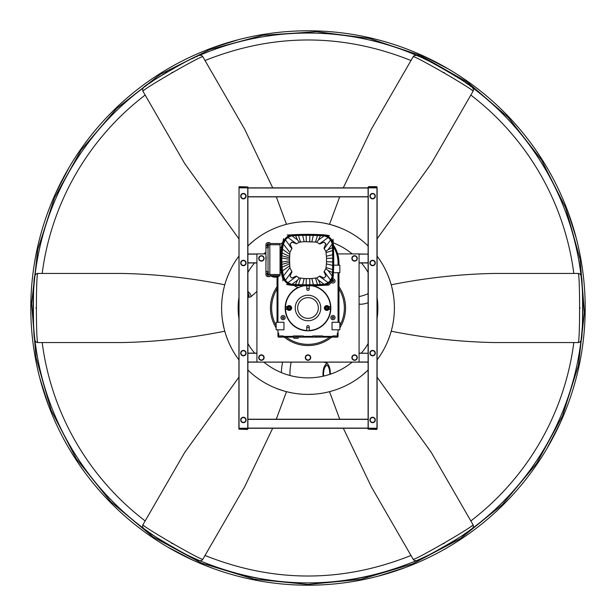 <?xml version="1.0" encoding="UTF-8"?>
<svg xmlns="http://www.w3.org/2000/svg" width="616" height="616" viewBox="0 0 616 616"><rect width="100%" height="100%" fill="white"/><g stroke="black" fill="none" stroke-linecap="round" stroke-linejoin="round"><path stroke-width="0.92" d="M171.625 543.274L172.295 543.659M443.566 543.743L444.236 543.351M444.375 72.727L443.705 72.342M172.388 72.288L171.795 72.626M472.233 528.505L472.172 528.551C474.697 529.437 416.385 563.093 416.917 560.452A3.003 3.003 0 0 1 413.128 559.197L371.41 486.94L343.328 428.251M413.128 559.197C412.266 561.992 475.798 525.325 472.98 524.639L431.262 452.383L377.115 377.215M367.367 370.763L361.707 375.668M351.636 382.559L350.612 383.152M346.277 385.447L344.136 386.471M339.062 388.611L338.176 388.95M335.997 389.728L335.142 390.013M330.099 391.514L329.514 391.668L339.732 419.234M272.672 428.251L244.59 486.94L202.872 559.197C203.696 561.977 140.171 525.294 143.02 524.639L184.738 452.383L238.885 377.215M291.784 392.854L286.486 391.668L276.268 419.234M283.337 390.79L276.253 388.35M265.25 383.067L264.226 382.482M260.067 379.872L258.112 378.524M253.723 375.206L252.984 374.613M251.22 373.111L250.543 372.511M343.281 187.857L371.41 129.06L413.128 56.803C412.304 54.023 475.829 90.706 472.98 91.361L431.262 163.617L377.115 238.785M324.216 223.146L329.514 224.332L339.685 196.874M332.663 225.21L339.747 227.65M350.75 232.933L351.775 233.518M355.933 236.128L357.888 237.476M362.277 240.794L363.017 241.387M364.78 242.889L365.457 243.489M238.885 238.785L184.738 163.617L143.02 91.361C140.202 90.675 203.734 54.008 202.872 56.803L244.59 129.06L272.719 187.857M248.633 245.237L254.293 240.332M264.364 233.441L265.388 232.848M269.723 230.553L271.864 229.529M276.938 227.389L277.824 227.05M280.003 226.272L280.858 225.987M285.901 224.486L286.486 224.332L276.315 196.874M247.901 245.938A86.394 86.394 0 0 1 368.099 245.938M238.885 359.836A86.394 86.394 0 0 1 238.885 256.164M368.099 370.062A86.394 86.394 0 0 1 247.901 370.062M377.115 256.164A86.394 86.394 0 0 1 377.115 359.836M282.367 243.004A69.862 69.862 0 0 0 280.057 243.967M265.935 252.221A69.862 69.862 0 0 0 263.779 253.915M254.577 262.978A69.862 69.862 0 0 0 247.901 272.372M238.885 297.782A69.862 69.862 0 0 0 238.885 318.218M247.901 343.628A69.862 69.862 0 0 0 254.67 353.13M263.848 362.146A69.862 69.862 0 0 0 352.152 362.146M361.33 353.13A69.862 69.862 0 0 0 368.099 343.628M377.115 318.218A69.862 69.862 0 0 0 377.115 297.782M368.099 272.372A69.862 69.862 0 0 0 361.423 262.978M352.221 253.915A69.862 69.862 0 0 0 333.248 242.858M202.872 559.197A3.003 3.003 0 0 1 199.084 560.452C271.695 590.382 344.305 590.382 416.917 560.452A274.944 274.944 0 0 0 581.088 276.099C583.113 274.351 583.113 341.688 581.088 339.901A274.944 274.944 0 0 1 472.172 528.551A3.003 3.003 0 0 0 472.98 524.639M580.957 340.494L581.088 339.901A3.003 3.003 0 0 1 578.108 342.558L494.671 342.558C460.46 341.934 425.972 338.145 391.214 331.2L391.376 330.623M394.386 307.492L394.386 308.67M394.209 313.575L394.024 315.946M393.347 321.406L393.193 322.337M392.777 324.617L392.6 325.502M297.143 393.709L299.984 394.017M301.355 394.132L302.548 394.217M308 394.394L313.429 394.217M318.826 393.709L321.66 393.301M323.015 393.077L324.193 392.862M205.02 555.486C273.673 582.859 342.327 582.859 410.98 555.486M143.02 524.639A3.003 3.003 0 0 0 143.828 528.551A274.944 274.944 0 0 0 199.084 560.452C199.576 563.078 141.272 529.413 143.828 528.551A274.944 274.944 0 0 1 34.912 339.901C32.887 341.649 32.887 274.312 34.912 276.099A274.944 274.944 0 0 1 143.828 87.449C141.303 86.563 199.615 52.907 199.084 55.548A274.944 274.944 0 0 1 416.917 55.548C416.424 52.922 474.728 86.587 472.172 87.449A274.944 274.944 0 0 1 581.088 276.099A274.944 274.944 0 0 0 472.172 87.449L472.672 87.919M223.962 328.035L222.545 320.682M221.614 308.508L221.614 307.33M224.786 331.2C189.967 338.161 155.478 341.942 121.329 342.558L37.892 342.558A3.003 3.003 0 0 1 34.912 339.901A274.944 274.944 0 0 0 143.828 528.551L143.328 528.081M472.98 91.361A3.003 3.003 0 0 0 472.172 87.449A274.944 274.944 0 0 1 581.088 276.099A274.944 274.944 0 0 0 472.172 87.449M413.128 56.803A3.003 3.003 0 0 1 416.917 55.548A274.944 274.944 0 0 0 199.084 55.548L199.238 55.486M318.857 222.291L316.016 221.983M314.645 221.868L313.452 221.783M308 221.606L302.572 221.783M297.174 222.291L294.34 222.699M292.985 222.923L291.807 223.138M410.98 60.514C342.327 33.141 273.673 33.141 205.02 60.514M392.038 287.965L393.455 295.318M391.214 284.8C426.033 277.839 460.522 274.058 494.671 273.442L578.108 273.442C580.103 271.34 580.103 344.698 578.108 342.558M202.872 56.803A3.003 3.003 0 0 0 199.084 55.548M143.02 91.361A3.003 3.003 0 0 1 143.828 87.449A274.944 274.944 0 0 0 199.084 560.452L199.16 560.483M35.058 340.548L34.912 339.901A3.003 3.003 0 0 0 37.892 342.558C35.897 344.66 35.897 271.302 37.892 273.442L121.329 273.442C155.54 274.066 190.028 277.855 224.786 284.8L224.624 285.377M221.791 302.425L221.976 300.054M222.653 294.594L222.807 293.663M223.223 291.383L223.4 290.498M36.059 307.577L36.059 308.323M579.941 308.423L579.941 307.677M580.942 275.452L581.088 276.099A274.944 274.944 0 0 1 416.917 560.452L416.324 560.637M415.946 560.691L414.66 560.506M201.709 560.329L201.186 560.552M200.639 560.675L200.254 560.699M473.381 526.218L473.319 526.772M197.821 56.094A274.944 274.944 0 0 0 197.058 56.426A274.944 274.944 0 0 1 197.821 56.094M196.581 56.641A274.944 274.944 0 0 0 195.996 56.903A274.944 274.944 0 0 1 196.581 56.641M194.779 57.45A274.944 274.944 0 0 0 193.509 58.027A274.944 274.944 0 0 1 194.779 57.45M192.831 58.335A274.944 274.944 0 0 0 191.399 59.005A274.944 274.944 0 0 1 192.831 58.335M189.905 59.706A274.944 274.944 0 0 0 189.104 60.091A274.944 274.944 0 0 1 189.905 59.706M188.119 60.568A274.944 274.944 0 0 0 186.933 61.146A274.944 274.944 0 0 1 188.119 60.568M186.586 61.315A274.944 274.944 0 0 0 185.408 61.9A274.944 274.944 0 0 1 186.586 61.315M183.799 62.709A274.944 274.944 0 0 0 179.21 65.08A274.944 274.944 0 0 1 183.799 62.709M177.962 65.75A274.944 274.944 0 0 0 173.258 68.33A274.944 274.944 0 0 1 177.962 65.75M170.855 69.7A274.944 274.944 0 0 0 169.7 70.37A274.944 274.944 0 0 1 170.855 69.7M167.475 71.679A274.944 274.944 0 0 0 166.328 72.365A274.944 274.944 0 0 1 167.475 71.679M165.789 72.688A274.944 274.944 0 0 0 165.057 73.127A274.944 274.944 0 0 1 165.789 72.688M163.902 73.835A274.944 274.944 0 0 0 162.624 74.628A274.944 274.944 0 0 1 163.902 73.835M161.038 75.629A274.944 274.944 0 0 0 159.059 76.892A274.944 274.944 0 0 1 161.038 75.629M157.257 78.063A274.944 274.944 0 0 0 155.84 78.994A274.944 274.944 0 0 1 157.257 78.063M154.878 79.633A274.944 274.944 0 0 0 153.915 80.288A274.944 274.944 0 0 1 154.878 79.633M153.053 80.873A274.944 274.944 0 0 0 151.513 81.928A274.944 274.944 0 0 1 153.053 80.873M151.413 82.005A274.944 274.944 0 0 0 150.797 82.428A274.944 274.944 0 0 1 151.413 82.005M150.081 82.929A274.944 274.944 0 0 0 149.365 83.43A274.944 274.944 0 0 1 150.081 82.929M148.032 84.384A274.944 274.944 0 0 0 147.486 84.769A274.944 274.944 0 0 1 148.032 84.384M146.554 85.447A274.944 274.944 0 0 0 145.738 86.04A274.944 274.944 0 0 1 146.554 85.447M145.284 86.379A274.944 274.944 0 0 0 144.791 86.733A274.944 274.944 0 0 1 145.284 86.379M206.768 563.632A274.944 274.944 0 0 0 223.023 569.484A274.944 274.944 0 0 1 206.768 563.632M226.642 570.632A274.944 274.944 0 0 0 237.899 573.858A274.944 274.944 0 0 1 226.642 570.632M239.616 574.305A274.944 274.944 0 0 0 256.472 578.077A274.944 274.944 0 0 1 239.616 574.305M261.831 579.04A274.944 274.944 0 0 0 263.132 579.263A274.944 274.944 0 0 1 261.831 579.04M273.535 580.78A274.944 274.944 0 0 0 290.737 582.405A274.944 274.944 0 0 1 273.535 580.78M316.316 582.821A274.944 274.944 0 0 0 333.564 581.758A274.944 274.944 0 0 1 316.316 582.821M337.345 581.373A274.944 274.944 0 0 0 348.956 579.879A274.944 274.944 0 0 1 337.345 581.373M350.704 579.61A274.944 274.944 0 0 0 367.675 576.391A274.944 274.944 0 0 1 350.704 579.61M372.98 575.159A274.944 274.944 0 0 0 374.266 574.843A274.944 274.944 0 0 1 372.98 575.159M384.415 572.118A274.944 274.944 0 0 0 400.847 566.797A274.944 274.944 0 0 1 384.415 572.118M471.063 86.625A274.944 274.944 0 0 0 470.401 86.14A274.944 274.944 0 0 1 471.063 86.625M469.977 85.832A274.944 274.944 0 0 0 469.454 85.455A274.944 274.944 0 0 1 469.977 85.832M468.376 84.669A274.944 274.944 0 0 0 467.236 83.861A274.944 274.944 0 0 1 468.376 84.669M466.635 83.43A274.944 274.944 0 0 0 465.334 82.521A274.944 274.944 0 0 1 466.635 83.43M463.979 81.582A274.944 274.944 0 0 0 463.247 81.073A274.944 274.944 0 0 1 463.979 81.582M462.339 80.457A274.944 274.944 0 0 0 461.253 79.726A274.944 274.944 0 0 1 462.339 80.457M460.93 79.51A274.944 274.944 0 0 0 459.836 78.779A274.944 274.944 0 0 1 460.93 79.51M458.335 77.793A274.944 274.944 0 0 0 453.977 75.006A274.944 274.944 0 0 1 458.335 77.793M452.775 74.259A274.944 274.944 0 0 0 448.186 71.479A274.944 274.944 0 0 1 452.775 74.259M445.799 70.078A274.944 274.944 0 0 0 444.644 69.416A274.944 274.944 0 0 1 445.799 70.078M442.403 68.145A274.944 274.944 0 0 0 441.225 67.491A274.944 274.944 0 0 1 442.403 68.145M440.679 67.183A274.944 274.944 0 0 0 439.932 66.774A274.944 274.944 0 0 1 440.679 67.183M438.746 66.128A274.944 274.944 0 0 0 437.414 65.412A274.944 274.944 0 0 1 438.746 66.128M435.758 64.541A274.944 274.944 0 0 0 433.672 63.456A274.944 274.944 0 0 1 435.758 64.541M431.762 62.486A274.944 274.944 0 0 0 430.245 61.723A274.944 274.944 0 0 1 431.762 62.486M429.213 61.215A274.944 274.944 0 0 0 428.166 60.699A274.944 274.944 0 0 1 429.213 61.215M427.227 60.253A274.944 274.944 0 0 0 425.541 59.444A274.944 274.944 0 0 1 427.227 60.253M425.425 59.39A274.944 274.944 0 0 0 424.747 59.074A274.944 274.944 0 0 1 425.425 59.39M423.962 58.705A274.944 274.944 0 0 0 423.169 58.335A274.944 274.944 0 0 1 423.962 58.705M421.675 57.65A274.944 274.944 0 0 0 421.067 57.38A274.944 274.944 0 0 1 421.675 57.65M420.02 56.911A274.944 274.944 0 0 0 419.096 56.495A274.944 274.944 0 0 1 420.02 56.911M418.572 56.272A274.944 274.944 0 0 0 418.018 56.025A274.944 274.944 0 0 1 418.572 56.272M417.509 55.802A274.944 274.944 0 0 0 417.094 55.625A274.944 274.944 0 0 1 417.509 55.802M580.88 340.702L579.979 341.903M37.499 342.527L37.106 342.45M35.998 341.88L35.366 341.172M143.135 527.82L142.666 526.688M578.501 273.473L578.894 273.55M580.003 274.12L580.634 274.828M472.865 88.18L473.334 89.312M413.167 56.734L414.653 55.502L416.732 55.478M201.963 55.825L202.356 56.141M142.619 89.782L142.681 89.228M143.767 87.495L143.828 87.449A274.944 274.944 0 0 0 143.828 528.551M37.892 273.442A3.003 3.003 0 0 0 34.912 276.099L35.043 275.506M35.12 275.298L36.021 274.097M581.088 276.099A3.003 3.003 0 0 0 578.108 273.442A3.003 3.003 0 0 1 581.088 276.099M308 585.2A277.2 277.2 0 0 1 30.8 308A277.2 277.2 0 0 1 308 30.8A277.2 277.2 0 0 1 585.2 308A277.2 277.2 0 0 1 308 585.2M238.515 39.647L210.888 48.364M248.856 37.183L250.127 36.906M211.896 568.006L210.888 567.636M69.115 167.383L55.748 193.078M74.682 158.327L75.391 157.226M192.1 56.195L193.078 55.748M167.383 546.885L193.078 560.252M158.327 541.318L157.226 540.609M56.195 423.9L55.748 422.923M39.647 377.485L48.364 405.112M37.183 367.144L36.906 365.873M47.994 211.896L48.364 210.888M377.485 576.353L405.112 567.636M367.144 578.817L365.873 579.094M404.104 47.994L405.112 48.364M546.885 448.617L560.252 422.923M541.318 457.673L540.609 458.774M423.9 559.805L422.923 560.252M448.617 69.115L422.923 55.748M457.673 74.682L458.774 75.391M559.805 192.1L560.252 193.078M576.353 238.515L567.636 210.888M578.817 248.856L579.094 250.127M568.006 404.104L567.636 405.112M309.201 288.504A19.535 19.535 0 0 0 306.799 288.504M285.878 306.645A3.604 3.604 0 0 0 285.878 309.355M309.201 327.496A19.535 19.535 0 0 1 306.799 327.496M330.122 306.645A3.604 3.604 0 0 1 330.122 309.355M313.097 285.739A22.838 22.838 0 0 1 319.488 327.735A22.838 22.838 0 0 1 287.772 318.603A22.838 22.838 0 0 1 298.306 287.318M277.955 322.276L277.955 276.669M278.093 336.837L278.702 337.145L277.955 336.398L277.955 335.943L278.702 335.943L278.702 333.241L277.955 333.241L277.955 329.783M278.702 337.145L278.702 335.943L283.214 335.943L283.214 337.145L278.702 337.145A0.755 0.755 0 0 1 277.955 336.398L278.193 336.944M293.894 337.145L293.185 335.943L303.28 335.943L303.28 336.398L302.572 337.145L292.823 337.145M312.72 336.398L312.72 335.943L322.815 335.943L322.106 337.145L302.572 337.145L313.429 337.145L312.72 336.398L303.28 336.398M334.296 335.943L334.296 337.145L332.794 337.145L332.794 335.943L338.045 335.943L338.045 336.398A0.755 0.755 0 0 1 337.298 337.145L338.022 336.598M338.045 329.783L338.045 333.241L337.298 333.241L337.298 337.145L337.907 336.837M338.045 272.695L338.045 322.276M294.286 285.485A7.515 7.515 0 0 0 298.914 287.379M283.961 322.276L276.145 322.276L276.145 329.783L283.961 329.783L283.961 322.276M277.955 333.241L277.955 335.943M332.794 337.145L320.366 337.145L332.794 337.145M338.045 333.241L338.045 335.943L338.045 333.241M332.039 329.783L339.855 329.783L339.855 322.276L332.039 322.276L332.039 329.783M333.441 272.695L339.855 272.695L339.855 265.18L333.68 265.18M285.162 317.617A2.102 2.102 0 0 0 282.005 315.792A2.102 2.102 0 0 0 282.005 319.435A2.102 2.102 0 0 0 285.162 317.617M335.042 317.617A2.102 2.102 0 0 0 331.885 315.792A2.102 2.102 0 0 0 331.885 319.435A2.102 2.102 0 0 0 335.042 317.617M331.431 282.421A2.102 2.102 0 0 0 335.042 280.958A2.102 2.102 0 0 0 332.925 278.856M338.045 265.18L338.045 262.778A30.045 30.045 0 0 0 333.41 246.739M277.054 276.954L277.054 322.276M280.203 335.943L280.203 337.145M281.704 335.943L281.704 337.145M296.735 335.943L296.735 337.145M298.236 335.943L298.236 337.145M299.738 335.943L299.738 337.145M316.262 335.943L316.262 337.145M317.764 335.943L317.764 337.145M319.265 335.943L319.265 337.145M334.296 337.145L337.298 337.145M335.797 335.943L335.797 337.145M337.807 336.944L338.045 336.398L337.807 336.944M338.954 322.276L338.954 272.695M283.814 317.178L283.814 318.048L283.06 318.48L282.305 318.048L282.305 317.178L283.06 316.747L283.814 317.178M333.695 317.178L333.695 318.048L332.94 318.48L332.186 318.048L332.186 317.178L332.94 316.747L333.695 317.178M332.655 280.257L333.695 280.519L333.695 281.389L332.363 281.489M277.054 286.717A37.561 37.561 0 0 0 276.145 327.905M277.4 329.783A37.561 37.561 0 0 0 277.955 330.538M284.307 337.145A37.561 37.561 0 0 0 331.693 337.145M338.045 330.538A37.561 37.561 0 0 0 338.6 329.783M339.855 327.905A37.561 37.561 0 0 0 338.954 286.717M333.325 244.983A30.954 30.954 0 0 1 338.954 262.778L338.954 265.18M281.489 246.8A30.954 30.954 0 0 0 281.196 247.301M315.161 337.145L300.839 337.145L315.161 337.145L300.839 337.145L315.161 337.145L315.161 335.943M295.634 337.145L283.214 337.145L295.634 337.145L295.634 335.943M293.87 337.145L293.87 338.346L298.082 338.346L298.082 337.145M333.248 243.705A7.515 7.515 0 0 1 333.256 243.774A285.462 285.462 0 0 1 333.256 276.368A7.515 7.515 0 0 1 333.133 277.369L332.324 281.535L333.056 277.331A7.431 7.431 0 0 1 331.3 280.896A31.247 31.247 0 0 1 328.867 283.337A7.431 7.431 0 0 1 324.339 285.223L324.332 285.154A7.369 7.369 0 0 0 328.821 283.283A31.185 31.185 0 0 0 331.246 280.85A7.369 7.369 0 0 0 333.11 276.361A285.316 285.316 0 0 0 333.11 243.782A7.369 7.369 0 0 0 331.246 239.293A31.185 31.185 0 0 0 328.821 236.86A7.369 7.369 0 0 0 324.332 234.989A285.316 285.316 0 0 0 291.753 234.935A7.369 7.369 0 0 0 287.264 236.783A31.185 31.185 0 0 0 284.823 239.208A11.873 11.873 0 0 0 282.005 244.837A77.901 77.901 0 0 0 282.005 275.314A11.873 11.873 0 0 0 284.823 280.935A31.185 31.185 0 0 0 287.264 283.36A7.369 7.369 0 0 0 291.753 285.216A285.316 285.316 0 0 0 324.332 285.154M332.324 281.535L328.744 285.108L324.339 285.3A285.462 285.462 0 0 1 291.745 285.354A7.515 7.515 0 0 1 290.683 285.223M284.823 280.935L284.777 280.973A31.247 31.247 0 0 0 287.218 283.406A7.431 7.431 0 0 0 290.729 285.154L286.563 284.484M290.698 285.2L286.54 284.507M284.777 280.973A11.943 11.943 0 0 1 282.875 278.132L282.929 280.896M282.96 280.858L282.806 278.17A12.02 12.02 0 0 1 281.866 275.337A78.04 78.04 0 0 1 281.866 244.806A12.02 12.02 0 0 1 283.029 241.534L283.591 238.638M283.029 241.534L283.568 238.615M287.21 235.035L291.661 234.842L287.179 234.996M291.607 234.796A7.515 7.515 0 0 1 291.745 234.788A285.462 285.462 0 0 1 324.339 234.842A7.515 7.515 0 0 1 325.286 234.958M328.821 236.86L328.867 236.814A7.431 7.431 0 0 0 325.248 235.035L329.437 235.659M325.302 234.942L329.46 235.635M333.04 239.285L333.295 243.659L333.071 239.247M280.057 247.301L281.404 247.301M280.057 272.842L281.404 272.842M333.225 243.728L333.171 243.736A7.431 7.431 0 0 0 331.3 239.247L331.246 239.293M328.821 285.031L324.339 285.3M283.106 241.557A11.943 11.943 0 0 1 284.777 239.17A31.247 31.247 0 0 1 287.218 236.737A7.431 7.431 0 0 1 291.661 234.873L291.661 234.842M280.057 275.398L280.057 243.844M328.867 236.814A31.247 31.247 0 0 1 331.3 239.247M279.756 243.543L269.839 243.543M280.049 275.252L280.057 243.951M279.756 275.699L269.839 275.699M279.756 244.745L269.839 244.745L269.839 242.642L268.337 242.642L268.337 247.755L265.935 247.755L265.935 244.745A2.102 2.102 0 0 1 268.037 242.642L268.337 242.642M268.337 244.745L269.839 244.745L269.839 274.497L268.337 274.497L268.037 276.599A2.102 2.102 0 0 1 265.935 274.497L265.935 247.755M268.337 276.599L269.839 276.599L269.839 274.497L279.756 274.497M265.935 271.494L268.337 271.494L268.337 274.497M279.302 275.999L270.894 275.999A7.962 7.962 0 0 0 274.798 277.192L274.798 276.776A7.546 7.546 0 0 0 275.398 276.776L275.398 277.192A7.962 7.962 0 0 0 279.302 275.999L279.302 275.699M272.095 275.699L272.095 275.999A5.459 5.459 0 0 0 274.798 276.892L274.798 276.469A5.036 5.036 0 0 0 275.398 276.469L275.398 276.892A5.459 5.459 0 0 0 278.101 275.999L278.101 275.699M268.337 245.345L267.282 245.345L267.282 246.554L268.337 246.554M268.337 244.144L267.282 244.144L267.282 245.345M268.337 273.897L267.282 273.897L267.282 275.098L268.337 275.098M268.337 272.695L267.282 272.695L267.282 273.897M265.935 262.177L266.235 256.903M282.729 243.936A84.662 84.662 0 0 0 282.729 276.207A9.54 9.54 0 0 0 288.08 283.044L285.408 280.411A9.001 9.001 0 0 1 283.26 276.107A84.123 84.123 0 0 1 283.26 244.044A9.001 9.001 0 0 1 285.408 239.74L288.08 237.098A9.54 9.54 0 0 0 282.729 243.936L283.337 244.059L282.305 250.758A84.053 84.053 0 0 0 282.12 252.545L281.882 256.094A84.053 84.053 0 0 0 281.812 257.888L281.812 262.254A84.053 84.053 0 0 0 281.882 264.056L282.12 267.598A84.053 84.053 0 0 0 282.305 269.385L283.337 276.091L285.462 280.357L287.834 282.713L291.799 284.353L296.604 284.592A284.469 284.469 0 0 0 298.683 284.661L303.003 284.761A284.469 284.469 0 0 0 305.736 284.792L303.003 284.761M288.08 237.098A6.599 6.599 0 0 1 291.799 235.697A284.554 284.554 0 0 1 324.286 235.759A6.599 6.599 0 0 1 328.305 237.43A30.415 30.415 0 0 1 330.676 239.809A6.599 6.599 0 0 1 332.347 243.828A284.554 284.554 0 0 1 332.347 276.315A6.599 6.599 0 0 1 330.676 280.342A30.415 30.415 0 0 1 328.305 282.713A6.599 6.599 0 0 1 324.286 284.392A284.554 284.554 0 0 1 291.799 284.446A6.599 6.599 0 0 1 288.08 283.044M291.799 235.697L297.536 239.909L299.353 242.18L304.142 241.665L302.633 235.389L298.514 235.489A284.469 284.469 0 0 0 296.758 235.551L291.799 235.789L287.834 237.43L285.462 239.786L283.337 244.059L289.89 252.452L289.528 259.313L281.812 258.073M332.509 248.926L332.571 250.504A284.469 284.469 0 0 0 332.509 248.926L332.255 243.836L330.607 239.87L328.243 237.499L324.286 235.851L319.227 235.582A284.469 284.469 0 0 0 317.471 235.52L312.866 235.397A284.469 284.469 0 0 0 310.325 235.358L312.866 235.397M302.633 235.389L305.736 235.35A284.469 284.469 0 0 0 303.003 235.381M305.736 235.35L310.325 235.358M332.571 250.504L332.717 257.781A284.469 284.469 0 0 0 332.686 255.14M332.717 257.781L332.686 265.011A284.469 284.469 0 0 0 332.717 262.362M332.686 265.011L332.501 271.387A284.469 284.469 0 0 0 332.571 269.462M319.034 284.569L317.656 284.623A284.469 284.469 0 0 0 319.034 284.569L324.286 284.299L328.243 282.644L330.607 280.28L332.255 276.315L332.501 271.387M317.656 284.623L310.325 284.785A284.469 284.469 0 0 0 312.866 284.754M310.325 284.785L305.736 284.792M299.353 242.18L296.512 243.805L287.772 237.36M304.142 241.665L315.484 242.065L317.486 235.52L319.227 235.582M320.428 235.643L318.426 239.978L316.647 242.18L315.484 242.065M318.426 239.978L324.286 235.759M297.536 239.909L295.557 235.605M296.758 235.551L298.514 235.489M300.516 242.065L298.49 235.489M306.314 241.557L306.129 235.35M309.686 241.557L309.871 235.358M311.858 241.665L313.321 235.404M332.347 243.828L328.112 249.642L325.895 251.42L324.008 248.31L325.741 243.666L325.864 244.344A0.601 0.601 0 0 0 325.741 243.666L323.731 242.211L324.409 242.334A0.601 0.601 0 0 0 323.731 242.211L319.766 244.059L316.647 242.18M319.488 243.805L328.305 237.43M324.262 248.579L330.676 239.809M328.112 249.642L332.447 247.663M325.895 251.42L326.003 252.583L332.571 250.566M326.003 252.583L326.403 256.21L332.679 254.701M326.403 256.21L326.511 258.381L332.717 258.196M326.511 258.381L326.511 261.762L332.717 261.946M326.511 261.762L326.403 263.933L332.679 265.396M326.403 263.933L325.895 268.722L328.143 270.54L332.347 276.315M332.447 272.534L328.143 270.54M324.409 277.816L323.731 277.931A0.601 0.601 0 0 0 324.409 277.816L325.864 275.799L325.741 276.476A0.601 0.601 0 0 0 325.864 275.799L324.008 271.833L325.895 268.722M324.262 271.564L330.676 280.342M324.286 284.392L318.387 280.141L316.647 277.962L319.766 276.084L323.731 277.931M319.488 276.338L328.305 282.713M298.683 284.661L296.604 284.592M295.503 284.538L297.497 280.257L299.353 277.962L300.516 278.078L298.521 284.623M297.497 280.257L291.799 284.446M318.387 280.141L320.374 284.5M316.647 277.962L315.484 278.078L317.502 284.623M315.484 278.078L311.858 278.478L313.367 284.738M311.858 278.478L309.686 278.586L309.871 284.792M309.686 278.586L306.314 278.586L306.129 284.792M306.314 278.586L304.142 278.478L302.672 284.754M304.142 278.478L300.516 278.078M289.528 259.313L289.89 267.69L291.992 271.833L290.136 275.799A0.601 0.601 0 0 0 290.259 276.476L291.591 277.816A0.601 0.601 0 0 0 292.269 277.931L296.234 276.084L299.353 277.962M296.512 276.338L287.772 282.783M289.659 265.796L282.498 270.894M289.89 267.69L283.337 276.091L282.729 276.207M282.12 267.598L282.305 269.385M281.812 262.254L281.882 264.056M289.528 260.83L281.812 262.07M281.882 256.094L281.812 257.888M282.305 250.758L282.12 252.545M282.498 249.249L289.659 254.346M290.136 244.344L290.259 243.666A0.601 0.601 0 0 0 290.136 244.344L291.992 248.31L289.89 252.452M291.738 248.579L285.408 239.74M296.512 243.805L292.269 242.211A0.601 0.601 0 0 0 291.591 242.334L292.269 242.211L290.259 243.666M291.738 271.564L285.408 280.411M292.269 277.931L291.591 277.816M290.259 276.476L290.136 275.799M304.265 285.778A22.538 22.538 0 0 0 285.501 306.645L287.233 306.645M287.233 309.355L285.501 309.355A22.538 22.538 0 0 0 306.799 330.507L306.799 326.78A1.201 1.201 0 0 1 308 325.579A1.201 1.201 0 0 1 309.201 326.78L309.201 330.507A22.538 22.538 0 0 0 330.499 309.355L328.767 309.355M306.799 285.793L306.799 289.22A1.201 1.201 0 0 0 308 290.421A1.201 1.201 0 0 0 309.201 289.22L309.201 285.786M328.767 306.645L330.499 306.645A22.538 22.538 0 0 0 311.673 285.762M308 295.226A12.774 12.774 0 0 0 296.943 314.383A12.774 12.774 0 0 0 319.057 314.383A12.774 12.774 0 0 0 308 295.226M308 297.644A10.357 10.357 0 0 0 299.03 313.174A10.357 10.357 0 0 0 316.971 313.174A10.357 10.357 0 0 0 308 297.644M324.378 308.069A2.402 2.402 0 0 0 328.043 310.048A2.402 2.402 0 0 0 327.92 305.882A2.402 2.402 0 0 0 324.378 308.069M247.901 291.414C250.604 293.786 251.536 295.626 250.689 296.95L247.901 297.374M368.099 293.678A22.084 6.761 150 0 1 359.082 296.542M323.069 376.222C322.645 369.731 323.985 365.38 327.088 363.163C329.329 365.558 330.422 369.238 330.353 374.189M289.913 375.483A22.084 6.761 -90 0 1 291.183 362.146M247.901 296.411L249.164 296.003L247.901 292.377M265.38 252.645A22.084 6.761 30 0 1 265.935 252.991M368.099 302.756A22.084 6.761 150 0 1 359.082 304.081M329.806 374.374C329.868 370.154 328.944 367.02 327.027 364.957C324.386 366.859 323.254 370.57 323.623 376.091M281.373 372.588A22.084 6.761 -90 0 1 282.605 362.146M326.78 306.291A1.709 1.709 0 0 1 328.266 308.855A1.709 1.709 0 0 1 325.294 308.855A1.709 1.709 0 0 1 326.78 306.291M326.78 306.922A1.078 1.078 0 0 1 327.72 308.539A1.078 1.078 0 0 1 325.841 308.539A1.078 1.078 0 0 1 326.78 306.922M325.879 307.476L325.879 308.524L326.78 309.04L327.681 308.524L327.681 307.476L326.78 306.96L325.879 308A0.901 0.901 0 0 1 327.235 307.222A0.901 0.901 0 0 1 326.78 308.901A0.901 0.901 0 0 1 325.879 308A0.901 0.901 0 0 0 326.78 308.901M326.757 309.032L327.235 308.778M325.879 308.524L326.334 308.778M327.681 308.524L327.681 308M326.78 306.96L326.334 307.222A0.901 0.901 0 0 1 327.235 307.222L327.681 307.476M326.78 306.044A1.956 1.956 0 0 1 328.474 308.978A1.956 1.956 0 0 1 325.086 308.978A1.956 1.956 0 0 1 326.78 306.044M291.622 307.931A2.402 2.402 0 0 0 287.957 305.952A2.402 2.402 0 0 0 288.08 310.118A2.402 2.402 0 0 0 291.622 307.931M289.22 309.709A1.709 1.709 0 0 1 287.734 307.145A1.709 1.709 0 0 1 290.706 307.145A1.709 1.709 0 0 1 289.22 309.709M289.22 309.078A1.078 1.078 0 0 1 288.28 307.461A1.078 1.078 0 0 1 290.159 307.461A1.078 1.078 0 0 1 289.22 309.078M290.121 308.524L290.121 307.476L289.22 306.96L288.319 307.476L288.319 308.524L289.22 309.04L290.121 308A0.901 0.901 0 0 1 288.765 308.778A0.901 0.901 0 0 1 289.22 307.099A0.901 0.901 0 0 1 290.121 308A0.901 0.901 0 0 0 289.22 307.099M289.243 306.968L288.765 307.222M290.121 307.476L289.674 307.222M288.319 307.476L288.319 308A0.901 0.901 0 0 0 289.674 308.778L289.22 309.04M288.319 308.524L288.765 308.778M289.22 309.956A1.956 1.956 0 0 1 287.526 307.022A1.956 1.956 0 0 1 290.914 307.022A1.956 1.956 0 0 1 289.22 309.956M337.653 253.915L359.082 253.915L359.082 362.085L256.918 362.085L256.918 253.915L265.935 253.915M239.039 428.251L239.039 187.857L238.885 428.251L247.901 428.251L247.901 419.234L368.099 419.234L368.099 428.251L377.115 428.251L377.115 187.857L247.901 187.857L247.901 196.874L368.099 196.874L368.099 187.857M368.099 362.146L247.901 362.146L247.901 419.388L368.099 419.388L368.099 196.874M247.901 428.251L368.099 428.251M239.039 187.857L247.901 187.857M247.901 362.146L247.901 196.874M359.082 353.276L368.099 353.276L359.082 353.13M256.918 353.13L247.901 353.13M359.082 254.115L368.099 254.115L359.082 253.969M256.918 253.969L247.901 253.969M368.099 262.978L359.082 262.978M256.918 262.978L247.901 262.978M247.901 428.551L247.601 429.452L238.885 429.152L239.185 428.251L239.185 429.152L247.601 429.152L247.601 428.551L238.885 428.551M377.115 428.551L376.815 429.452L368.099 429.152L368.399 428.251L368.399 429.152L376.815 429.152L376.815 428.551L368.099 428.551M238.885 187.557L239.185 186.656L247.901 186.956L247.601 187.857L247.601 186.956L239.185 186.956L239.185 187.557L247.901 187.557M368.099 187.557L368.399 186.656L376.815 186.656L368.399 186.956L368.399 187.557L376.815 187.557L376.815 186.956L376.815 187.857L377.115 187.557M354.577 354.808L356.98 356.194L356.98 358.966L354.577 360.36L352.175 358.966L352.175 356.194L354.577 354.808M353.376 355.501A2.402 2.402 0 0 1 356.98 357.58A2.402 2.402 0 0 1 353.376 359.659A2.402 2.402 0 0 1 353.376 355.501M352.175 356.341A2.703 2.703 0 0 0 352.175 358.82M352.298 359.043A2.703 2.703 0 0 0 354.446 360.283M354.708 360.283A2.703 2.703 0 0 0 356.849 359.043M356.98 358.82A2.703 2.703 0 0 0 356.98 356.341M356.849 356.117A2.703 2.703 0 0 0 354.708 354.878M354.446 354.878A2.703 2.703 0 0 0 352.298 356.117M308 354.808L310.402 356.194L310.402 358.966L308 360.36L305.598 358.966L305.598 356.194L308 354.808M306.799 355.501A2.402 2.402 0 0 1 310.402 357.58A2.402 2.402 0 0 1 306.799 359.659A2.402 2.402 0 0 1 306.799 355.501M305.598 356.341A2.703 2.703 0 0 0 305.598 358.82M305.728 359.043A2.703 2.703 0 0 0 307.869 360.283M308.131 360.283A2.703 2.703 0 0 0 310.272 359.043M310.402 358.82A2.703 2.703 0 0 0 310.402 356.341M310.272 356.117A2.703 2.703 0 0 0 308.131 354.878M307.869 354.878A2.703 2.703 0 0 0 305.728 356.117M261.423 354.808L263.825 356.194L263.825 358.966L261.423 360.36L259.02 358.966L259.02 356.194L261.423 354.808M260.221 355.501A2.402 2.402 0 0 1 263.825 357.58A2.402 2.402 0 0 1 260.221 359.659A2.402 2.402 0 0 1 260.221 355.501M259.02 356.341A2.703 2.703 0 0 0 259.02 358.82M259.151 359.043A2.703 2.703 0 0 0 261.292 360.283M261.554 360.283A2.703 2.703 0 0 0 263.702 359.043M263.825 358.82A2.703 2.703 0 0 0 263.825 356.341M263.702 356.117A2.703 2.703 0 0 0 261.554 354.878M261.292 354.878A2.703 2.703 0 0 0 259.151 356.117M354.577 255.64L356.98 257.034L356.98 259.806L354.577 261.192L352.175 259.806L352.175 257.034L354.577 255.64M353.376 256.341A2.402 2.402 0 0 1 356.98 258.42A2.402 2.402 0 0 1 353.376 260.499A2.402 2.402 0 0 1 353.376 256.341M352.175 257.18A2.703 2.703 0 0 0 352.175 259.659M352.298 259.883A2.703 2.703 0 0 0 354.446 261.122M354.708 261.122A2.703 2.703 0 0 0 356.849 259.883M356.98 259.659A2.703 2.703 0 0 0 356.98 257.18M356.849 256.957A2.703 2.703 0 0 0 354.708 255.717M354.446 255.717A2.703 2.703 0 0 0 352.298 256.957M261.423 255.64L263.825 257.034L263.825 259.806L261.423 261.192L259.02 259.806L259.02 257.034L261.423 255.64M260.221 256.341A2.402 2.402 0 0 1 263.825 258.42A2.402 2.402 0 0 1 260.221 260.499A2.402 2.402 0 0 1 260.221 256.341M259.02 257.18A2.703 2.703 0 0 0 259.02 259.659M259.151 259.883A2.703 2.703 0 0 0 261.292 261.122M261.554 261.122A2.703 2.703 0 0 0 263.702 259.883M263.825 259.659A2.703 2.703 0 0 0 263.825 257.18M263.702 256.957A2.703 2.703 0 0 0 261.554 255.717M261.292 255.717A2.703 2.703 0 0 0 259.151 256.957M372.603 422.73L370.201 421.344L370.201 418.564L372.603 417.178L375.005 418.564L375.005 421.344L372.603 422.73M373.804 422.037A2.402 2.402 0 0 1 370.201 419.958A2.402 2.402 0 0 1 373.804 417.871A2.402 2.402 0 0 1 373.804 422.037M375.005 421.19A2.703 2.703 0 0 0 375.005 418.718M374.882 418.495A2.703 2.703 0 0 0 372.734 417.255M372.48 417.255A2.703 2.703 0 0 0 370.332 418.495M370.201 418.718A2.703 2.703 0 0 0 370.201 421.19M370.332 421.421A2.703 2.703 0 0 0 372.48 422.653M372.734 422.653A2.703 2.703 0 0 0 374.882 421.421M372.603 355.902L370.201 354.516L370.201 351.744L372.603 350.35L375.005 351.744L375.005 354.516L372.603 355.902M373.804 355.209A2.402 2.402 0 0 1 370.201 353.13A2.402 2.402 0 0 1 373.804 351.043A2.402 2.402 0 0 1 373.804 355.209M375.005 354.369A2.703 2.703 0 0 0 375.005 351.89M374.882 351.667A2.703 2.703 0 0 0 372.734 350.427M372.48 350.427A2.703 2.703 0 0 0 370.332 351.667M370.201 351.89A2.703 2.703 0 0 0 370.201 354.369M370.332 354.593A2.703 2.703 0 0 0 372.48 355.832M372.734 355.832A2.703 2.703 0 0 0 374.882 354.593M372.603 265.758L370.201 264.372L370.201 261.592L372.603 260.206L375.005 261.592L375.005 264.372L372.603 265.758M373.804 265.065A2.402 2.402 0 0 1 370.201 262.978A2.402 2.402 0 0 1 373.804 260.899A2.402 2.402 0 0 1 373.804 265.065M375.005 264.218A2.703 2.703 0 0 0 375.005 261.746M374.882 261.523A2.703 2.703 0 0 0 372.734 260.283M372.48 260.283A2.703 2.703 0 0 0 370.332 261.523M370.201 261.746A2.703 2.703 0 0 0 370.201 264.218M370.332 264.441A2.703 2.703 0 0 0 372.48 265.681M372.734 265.681A2.703 2.703 0 0 0 374.882 264.441M372.603 198.93L370.201 197.544L370.201 194.764L372.603 193.378L375.005 194.764L375.005 197.544L372.603 198.93M373.804 198.237A2.402 2.402 0 0 1 370.201 196.157A2.402 2.402 0 0 1 373.804 194.071A2.402 2.402 0 0 1 373.804 198.237M375.005 197.397A2.703 2.703 0 0 0 375.005 194.918M374.882 194.695A2.703 2.703 0 0 0 372.734 193.455M372.48 193.455A2.703 2.703 0 0 0 370.332 194.695M370.201 194.918A2.703 2.703 0 0 0 370.201 197.397M370.332 197.62A2.703 2.703 0 0 0 372.48 198.86M372.734 198.86A2.703 2.703 0 0 0 374.882 197.62M243.397 422.73L240.995 421.344L240.995 418.564L243.397 417.178L245.799 418.564L245.799 421.344L243.397 422.73M244.598 422.037A2.402 2.402 0 0 1 240.995 419.95A2.402 2.402 0 0 1 244.598 417.871A2.402 2.402 0 0 1 244.598 422.037M245.799 421.19A2.703 2.703 0 0 0 245.799 418.711M245.669 418.487A2.703 2.703 0 0 0 243.528 417.255M243.266 417.255A2.703 2.703 0 0 0 241.118 418.487M240.995 418.711A2.703 2.703 0 0 0 240.995 421.19M241.118 421.413A2.703 2.703 0 0 0 243.266 422.653M243.528 422.653A2.703 2.703 0 0 0 245.669 421.413M243.397 355.902L240.995 354.516L240.995 351.744L243.397 350.35L245.799 351.744L245.799 354.516L243.397 355.902M244.598 355.209A2.402 2.402 0 0 1 240.995 353.13A2.402 2.402 0 0 1 244.598 351.043A2.402 2.402 0 0 1 244.598 355.209M245.799 354.369A2.703 2.703 0 0 0 245.799 351.89M245.669 351.667A2.703 2.703 0 0 0 243.528 350.427M243.266 350.427A2.703 2.703 0 0 0 241.118 351.667M240.995 351.89A2.703 2.703 0 0 0 240.995 354.369M241.118 354.593A2.703 2.703 0 0 0 243.266 355.832M243.528 355.832A2.703 2.703 0 0 0 245.669 354.593M243.397 265.758L240.995 264.372L240.995 261.592L243.397 260.206L245.799 261.592L245.799 264.372L243.397 265.758M244.598 265.065A2.402 2.402 0 0 1 240.995 262.978A2.402 2.402 0 0 1 244.598 260.899A2.402 2.402 0 0 1 244.598 265.065M245.799 264.218A2.703 2.703 0 0 0 245.799 261.746M245.669 261.523A2.703 2.703 0 0 0 243.528 260.283M243.266 260.283A2.703 2.703 0 0 0 241.118 261.523M240.995 261.746A2.703 2.703 0 0 0 240.995 264.218M241.118 264.441A2.703 2.703 0 0 0 243.266 265.681M243.528 265.681A2.703 2.703 0 0 0 245.669 264.441M243.397 198.93L240.995 197.544L240.995 194.772L243.397 193.378L245.799 194.772L245.799 197.544L243.397 198.93M244.598 198.237A2.402 2.402 0 0 1 240.995 196.157A2.402 2.402 0 0 1 244.598 194.079A2.402 2.402 0 0 1 244.598 198.237M245.799 197.397A2.703 2.703 0 0 0 245.799 194.918M245.669 194.695A2.703 2.703 0 0 0 243.528 193.455M243.266 193.455A2.703 2.703 0 0 0 241.118 194.695M240.995 194.918A2.703 2.703 0 0 0 240.995 197.397M241.118 197.62A2.703 2.703 0 0 0 243.266 198.86M243.528 198.86A2.703 2.703 0 0 0 245.669 197.62M470.84 520.928A268.06 268.06 0 0 0 573.819 342.558M42.181 342.558A268.06 268.06 0 0 0 145.16 520.928M573.819 273.442A268.06 268.06 0 0 0 470.84 95.072M145.16 95.072A268.06 268.06 0 0 0 42.181 273.442M581.088 339.901A274.944 274.944 0 0 1 472.172 528.551M34.912 276.099A274.944 274.944 0 0 1 143.828 87.449M293.185 336.398L283.214 336.398M332.794 336.398L322.815 336.398M293.601 335.943L293.601 336.944M302.864 335.943L302.864 336.944M313.136 335.943L313.136 336.944M322.399 335.943L322.399 336.944M300.839 335.943L300.839 337.145M320.366 335.943L320.366 337.145M277.054 288.919A36.359 36.359 0 0 0 276.145 325.533M286.263 337.145A36.359 36.359 0 0 0 329.737 337.145M339.855 325.533A36.359 36.359 0 0 0 338.954 288.919M268.037 271.494L268.037 247.755M267.282 245.645L265.935 245.645M265.935 273.596L267.282 273.596M326.003 267.56L332.555 269.554M289.62 263.725L282.09 267.228M289.566 262.262L281.897 264.387M289.566 257.888L281.897 255.763M289.62 256.418L282.09 252.914M376.961 428.251L376.961 187.857M368.245 428.251L368.245 187.857M247.901 428.097L368.099 428.097M368.099 188.011L247.901 188.011M368.099 196.727L247.901 196.727M247.755 428.251L247.755 187.857M256.918 353.276L247.901 353.276M368.099 361.992L359.082 361.992M256.918 361.992L247.901 361.992M256.918 254.115L247.901 254.115M368.099 262.832L359.082 262.832M256.918 262.832L247.901 262.832M308 584.445L360.737 579.379L412.45 563.948L460.375 538.661L502.356 504.604L536.767 463.217L562.408 416.177L578.447 365.273L584.415 312.343L580.11 259.251L565.681 207.869L541.533 160.044L508.439 117.602L467.544 82.236L420.435 55.455L369.238 38.415L316.686 31.686L262.778 35.274L209.617 49.657L160.16 74.405L116.709 108.416L81.035 150.158L54.431 197.882L37.768 249.696L31.585 303.657L36.075 357.788L51.097 410.102L76.192 458.635L110.534 501.478L152.891 536.836L201.548 563.124L254.239 579.171L308 584.445M250.689 296.95L256.918 291.483M327.088 363.163L324.085 362.146"/></g></svg>
